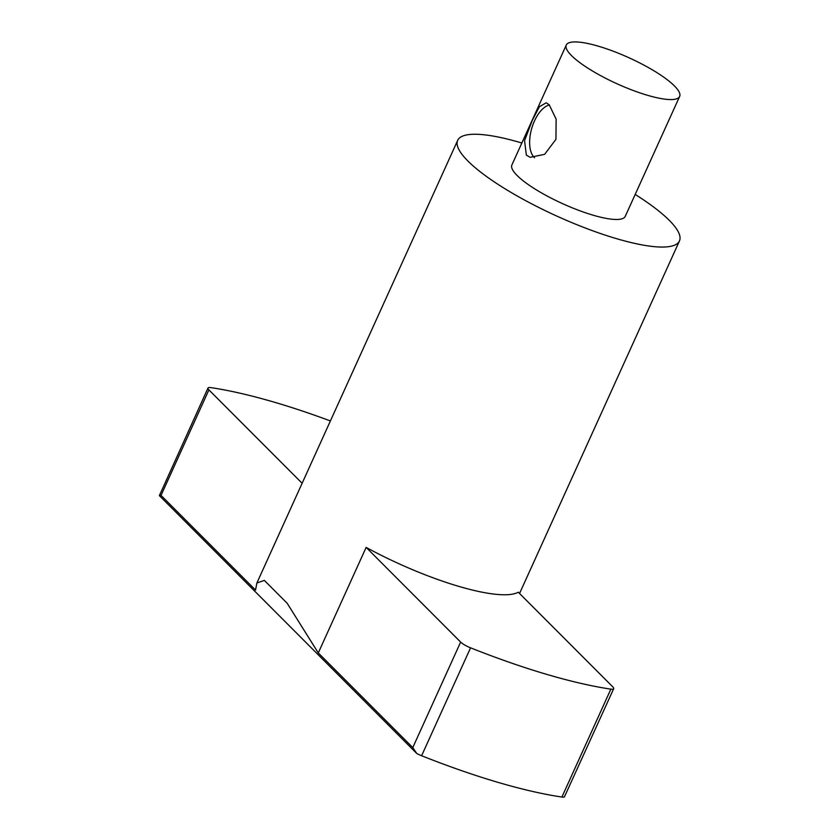 <?xml version="1.0" encoding="UTF-8"?>
<svg xmlns="http://www.w3.org/2000/svg" width="839" height="839" viewBox="0 0 839 839"><rect width="100%" height="100%" fill="white"/><g stroke="black" fill="none" stroke-linecap="round" stroke-linejoin="round"><path stroke-width="1.26" d="M416.742 753.464L159.368 495.639L207.988 388.048A10.823 2.486 24.4 0 0 208.901 389.883L161.036 495.398L255.528 590.058L256.881 583.011L264.327 580.389L287.179 603.293L318.285 652.92L412.778 747.591L416.742 753.464A10.823 2.486 24.4 0 0 421.608 755.74A250.295 57.576 -155.6 0 0 561.91 797.05L610.865 689.134A10.823 2.486 24.4 0 0 613.676 688.704A10.823 2.486 24.4 0 0 612.774 686.868L518.282 592.208A121.76 28.012 24.4 0 1 366.14 547.406L318.285 652.92M613.676 688.704L564.406 796.945A10.823 2.486 -155.6 0 1 561.91 797.05M161.036 495.398L159.483 494.968M635.186 194.438A121.76 28.012 -155.6 0 1 679.454 240.95A121.76 28.012 -155.6 0 1 574.096 223.562A121.76 28.012 -155.6 0 1 459.373 150.422A121.76 28.012 -155.6 0 1 457.685 140.354A121.76 28.012 -155.6 0 1 520.673 142.672A121.76 28.012 -155.6 0 1 521.837 143.018M534.537 157.763A28.411 14.41 106.4 0 1 534.433 121.047A28.411 14.41 106.4 0 1 549.388 104.959M532.283 120.417L539.362 106.763L546.189 102.798L549.199 104.76L556.131 119.138L555.942 139.326L544.605 154.355L530.143 157.302L526.357 155.121L524.564 140.627L532.283 120.417M598.48 46.229A62.233 14.315 -155.6 0 1 655.857 71.965A62.233 14.315 -155.6 0 1 679.632 96.464A62.233 14.315 -155.6 0 1 617.043 83.785A62.233 14.315 -155.6 0 1 566.283 45.044A62.233 14.315 -155.6 0 1 598.48 46.229M679.632 96.464L625.244 216.368A62.233 14.315 -155.6 0 1 562.654 203.688A62.233 14.315 -155.6 0 1 511.895 164.947L566.283 45.044M330.398 420.947A250.295 57.576 24.4 0 0 210.809 387.618A10.823 2.486 24.4 0 0 207.988 388.048M302.124 483.274L208.901 389.883M366.14 547.406L460.642 642.076A10.823 2.486 24.4 0 0 470.564 647.823A250.295 57.576 24.4 0 0 610.865 689.134M470.564 647.823L421.608 755.74M412.778 747.591L460.642 642.076M519.551 593.477L679.454 240.95M256.881 583.011L457.685 140.354"/></g></svg>
